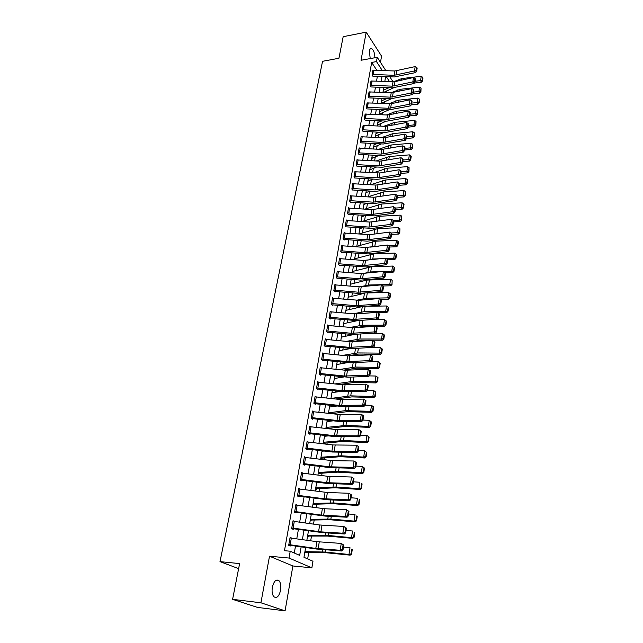 <?xml version="1.0" encoding="UTF-8"?>
<svg xmlns="http://www.w3.org/2000/svg" width="643" height="643" viewBox="0 0 643 643"><rect width="100%" height="100%" fill="white"/><g stroke="black" fill="none" stroke-linecap="round" stroke-linejoin="round"><path stroke-width="0.96" d="M280.597 590.25C281.216 586.086 280.726 582.96 279.15 580.87C276.265 578.804 273.998 580.926 272.351 587.228C271.716 591.383 272.19 594.518 273.757 596.632C276.699 598.721 278.974 596.591 280.597 590.25M374.885 57.741C374.756 53.184 373.687 50.138 371.678 48.611C370.561 48.201 369.797 49.013 369.371 51.038L370.207 58.593M305.634 547.498L303.97 557.288L312.964 561.259L311.871 567.841L289.029 558.052L290.234 551.22L299.678 555.391L301.141 546.855M292.886 565.969L269.513 556.211L260.921 602.788L232.597 599.34L257.505 607.41L285.082 610.85L292.886 565.969L311.871 567.841M380.479 62.347L381.556 56.158L366.213 32.15L361.028 60.265L377.232 57.315L385.84 70.642M389.811 76.782L392.584 81.082L392.471 81.774M307.659 558.912L308.761 552.369M310.698 540.803L311.493 536.101M313.503 524.141L314.194 520.05M316.268 507.713L316.854 504.225M318.992 491.509L319.483 488.608M321.685 475.539L322.071 473.2M324.329 459.777L324.627 458.001M326.949 444.241L327.15 443.003M329.521 428.913L329.642 428.198M330.84 421.117L330.904 420.691M333.291 406.529L333.42 405.733M335.71 392.126L335.903 390.976M338.105 377.915L338.355 376.404M340.46 363.882L340.774 362.033M342.791 350.033L343.161 347.847M345.09 336.353L345.516 333.846M347.365 322.85L347.839 320.029M349.607 309.516L350.138 306.381M351.825 296.343L352.404 292.911M354.012 283.338L354.639 279.617M356.174 270.486L356.849 266.483M358.312 257.795L359.027 253.511M360.418 245.256L361.181 240.707M362.499 232.87L363.311 228.056M364.557 220.637L365.417 215.558M366.598 208.541L367.474 203.317M368.608 196.589L369.46 191.493M370.601 184.75L371.429 179.799M372.618 172.734L373.374 168.241M374.612 160.863L375.295 156.82M376.589 149.136L377.192 145.527M378.534 137.546L379.073 134.363M380.463 126.092L380.929 123.327M382.368 114.776L382.762 112.421M384.249 103.587L384.578 101.626M386.113 92.528L386.371 90.96M260.921 602.788L285.082 610.85M232.597 599.34L239.622 563.598L220.002 561.628L322.553 61.31L338.933 58.264L343.177 36.691L366.213 32.15M383.107 91.507L383.694 92.383L393.588 87.818M381.291 102.165L381.886 103.033L391.209 98.805M379.458 112.951L380.061 113.811L388.83 109.897M377.61 123.858L378.213 124.702L386.411 121.101M375.737 134.885L376.34 135.721L383.943 132.434M373.84 146.041L374.451 146.869L381.412 143.903M371.919 157.326L372.546 158.146L378.815 155.493M369.982 168.739L370.609 169.551L376.163 167.228M368.021 180.289L368.656 181.093L368.728 180.627L373.43 179.092M366.036 191.968L366.679 192.763L366.751 192.289L370.625 191.092M364.026 203.791L364.669 204.57L364.75 204.096L367.74 203.228M361.993 215.759L362.644 216.522L364.766 215.518M359.935 227.863L360.594 228.619L361.696 227.935M358.183 240.482L358.585 240.506M334.344 378.51L343.828 376.975M326.7 428.584L345.114 426.446L369.42 427.354L368.335 426.365L345.958 425.425L326.033 427.442M323.341 443.284L324.12 443.815L324.225 443.22L342.687 441.476L367.129 442.569L366.036 441.62L343.523 440.503L323.517 442.247M320.793 458.274L321.588 458.78L321.685 458.178L340.227 456.707L364.814 457.985L363.697 457.077L341.063 455.799L320.97 457.245M318.213 473.457L319.016 473.947L319.121 473.336L337.736 472.147L362.459 473.626L361.334 472.75L338.564 471.295L318.389 472.444M315.6 488.849L316.412 489.315L316.517 488.696L335.212 487.796L360.072 489.476L358.931 488.64L336.032 487L315.769 487.852M312.948 504.45L313.768 504.9L313.872 504.273L332.648 503.67L357.653 505.551L356.495 504.755L333.468 502.93L313.117 503.469M310.264 520.259L311.091 520.685L311.196 520.05L330.052 519.753L355.201 521.851L354.028 521.095L330.864 519.086L310.424 519.303M307.539 536.294L308.375 536.696L308.487 536.053L327.416 536.069L352.71 538.376L351.528 537.669L328.227 535.466L307.7 535.354M304.782 552.546L324.747 552.61L350.186 555.142L348.988 554.475L325.551 552.072L304.935 551.622M376.838 70.296L371.678 62.451L284.463 550.697L290.234 551.22M294.293 553.012L295.499 546.06M296.761 538.85L298.4 529.414M299.654 522.245L301.262 513.001M302.507 505.88L304.083 496.822M305.321 489.741L306.864 480.86M308.093 473.819L309.604 465.122M310.826 458.121L312.313 449.602M313.527 442.641L314.982 434.282M316.187 427.37L317.618 419.18M318.815 412.3L320.214 404.27M321.404 397.43L322.778 389.562M323.959 382.762L325.31 375.046M326.483 368.286L327.801 360.723M328.975 354.004L330.269 346.585M331.434 339.906L332.696 332.632M333.854 325.985L335.099 318.856M336.249 312.249L337.471 305.256M338.612 298.69L339.809 291.834M340.951 285.299L342.124 278.572M343.258 272.077L344.407 265.487M345.532 259.016L346.657 252.554M347.775 246.124L348.884 239.783M349.993 233.393L351.078 227.172M352.187 220.814L353.248 214.722M354.357 208.396L355.394 202.416M356.495 196.123L357.516 190.256M358.609 183.994L359.606 178.248M360.691 172.019L361.679 166.376M362.756 160.187L363.721 154.65M364.798 148.493L365.738 143.059M366.807 136.935L367.74 131.606M368.801 125.514L369.709 120.289M370.77 114.221L371.662 109.101M372.715 103.065L373.591 98.041M374.636 92.037L375.496 87.11M376.533 81.139L377.377 76.3M373.221 70.216L372.056 74.982L372.884 76.228M371.324 80.978L370.143 85.8L370.971 87.022M369.404 91.869L368.198 96.739L369.034 97.945M367.466 102.88L366.237 107.807L367.073 108.988M365.497 114.02L364.251 119.011L365.095 120.169M363.512 125.297L362.242 130.336L363.086 131.469M361.503 136.702L361.189 136.284L360.217 141.798L361.053 142.915M359.469 148.244L359.148 147.818L358.159 153.404L358.995 154.489M357.42 159.922L357.082 159.488L356.077 165.138L356.913 166.199M355.338 171.737L354.984 171.295L353.971 177.018L354.807 178.055M353.232 183.697L352.87 183.255L351.842 189.042L352.677 190.055M351.102 195.802L350.724 195.351L349.688 201.211L350.515 202.191M348.948 208.059L348.554 207.593L347.501 213.524L348.329 214.489M346.77 220.461L346.352 219.994L345.291 225.998L346.119 226.923M344.568 233.023L344.134 232.541L343.057 238.625L344.294 239.984L344.391 239.477L343.876 239.517M342.333 245.739L341.875 245.248L340.79 251.405L342.044 252.747L342.14 252.233L341.602 252.273M340.075 258.615L339.6 258.116L338.491 264.345L339.769 265.663L339.858 265.141L339.303 265.181M337.792 271.651L337.294 271.145L336.168 277.454L337.454 278.749L337.551 278.218L336.972 278.258M335.477 284.857L334.955 284.335L333.821 290.724L335.116 291.994L335.212 291.456L334.609 291.496M333.138 298.223L332.584 297.693L331.434 304.171L332.752 305.409L332.849 304.87L332.214 304.903M330.767 311.767L330.189 311.228L329.023 317.787L330.349 319L330.446 318.454L329.787 318.478M328.372 325.487L327.753 324.932L326.58 331.579L327.922 332.761L328.018 332.206L327.319 332.23M325.953 339.383L325.294 338.821L324.104 345.548L325.462 346.706L325.559 346.143L324.828 346.167M323.493 353.465L322.802 352.886L321.596 359.702L322.963 360.836L323.067 360.265L322.296 360.281M321.018 367.732L320.278 367.137L319.049 374.041L320.439 375.15L320.544 374.572L319.724 374.58M318.51 382.191L317.714 381.58L316.477 388.581L317.883 389.65L317.988 389.063L317.12 389.071M315.97 396.844L315.126 396.209L313.864 403.306L315.287 404.343L315.391 403.756L314.467 403.748M313.406 411.697L312.498 411.038L311.22 418.231L312.659 419.236L312.763 418.641L311.783 418.625M310.818 426.743L309.83 426.076L308.536 433.358L309.99 434.338L310.103 433.728L309.05 433.704M308.198 442.006L307.129 441.307L305.819 448.693L307.29 449.634L307.402 449.023L306.277 448.983M305.554 457.478L304.396 456.755L303.062 464.238L304.557 465.146L304.661 464.519L303.448 464.471M302.893 473.168L301.615 472.412L300.273 480.008L301.776 480.876L301.889 480.241L300.57 480.176M300.217 489.074L298.802 488.286L297.436 495.986L298.963 496.814L299.075 496.179L297.629 496.091M297.299 505.181L295.949 504.385L294.566 512.19L296.11 512.985L296.222 512.334L294.631 512.23M294.598 521.553L293.055 520.709L291.657 528.626L293.216 529.382L293.337 528.723L291.657 528.594M291.673 538.135L290.122 537.267L288.699 545.296L290.282 546.011L290.403 545.336L288.715 545.192M220.002 561.628L238.625 568.637M269.513 556.211L289.029 558.052M371.678 62.451L376.476 61.583L377.232 57.315M385.631 76.621L384.811 81.468M383.791 87.448L382.955 92.391M381.934 98.403L381.074 103.443M380.053 109.487L379.177 114.623M378.148 120.699L377.256 125.932M376.219 132.04L375.311 137.377M374.266 143.518L373.342 148.959M372.297 155.132L371.357 160.678M370.296 166.883L369.339 172.533M368.278 178.778L367.298 184.541M366.237 190.81L365.232 196.694M364.163 202.995L363.142 208.991M362.065 215.325L361.028 221.441M359.951 227.815L358.89 234.044M357.797 240.45L356.72 246.808M355.627 253.246L354.526 259.732M353.425 266.21L352.3 272.817M351.199 279.327L350.049 286.063M348.94 292.613L347.775 299.485M346.649 306.076L345.46 313.085M344.335 319.708L343.121 326.853M341.988 333.516L340.75 340.806M339.617 347.501L338.347 354.936M337.205 361.671L335.919 369.259M334.77 376.034L333.452 383.767M332.294 390.582L330.952 398.475M329.787 405.331L328.42 413.377M327.247 420.273L325.856 428.487M324.675 435.424L323.252 443.799M322.071 450.775L320.616 459.327M319.434 466.344L317.939 475.064M316.742 482.121L315.231 491.027M314.025 498.124L312.482 507.206M311.268 514.352L309.693 523.619M308.471 530.805L306.864 540.265M389.545 81.661L386.282 76.646M382.288 70.505L376.476 61.583M302.379 539.638L304.002 530.186M305.24 523.008L306.832 513.749M308.053 506.62L309.613 497.545M310.834 490.456L312.361 481.559M313.575 474.51L315.07 465.797M316.276 458.789L317.738 450.253M318.936 443.284L320.375 434.917M321.564 427.989L322.979 419.791M324.16 412.902L325.543 404.857M326.716 398.017L328.075 390.132M329.24 383.324L330.574 375.6M331.732 368.833L333.034 361.253M334.191 354.526L335.469 347.099M336.619 340.404L337.872 333.122M339.014 326.467L340.243 319.33M341.377 312.715L342.582 305.714M343.708 299.132L344.889 292.268M346.014 285.725L347.172 278.99M348.289 272.487L349.422 265.889M350.539 259.41L351.649 252.94M352.758 246.502L353.843 240.152M354.944 233.755L356.013 227.534M357.106 221.16L358.159 215.059M359.244 208.726L360.273 202.738M361.358 196.436L362.363 190.561M363.44 184.3L364.436 178.537M365.505 172.308L366.478 166.658M367.539 160.461L368.495 154.915M369.548 148.75L370.489 143.317M371.541 137.176L372.458 131.847M373.503 125.747L374.403 120.514M375.448 114.446L376.332 109.318M377.369 103.274L378.229 98.242M379.266 92.23L380.109 87.295M381.138 81.323L381.974 76.477M293.337 528.723L322.609 532.637L344.487 533.995L342.832 533.224L343.876 526.472L319.675 524.985L294.615 521.481M290.017 537.861L291.697 537.998M373.993 70.191L373.237 74.484L372.136 74.548L372.892 70.264L394.818 70.979L415.185 66.591L414.51 70.947L416.222 70.497L416.688 71.148L417.162 68.094L416.688 67.451L416.222 70.497M373.237 74.484L394.103 75.287L414.51 70.947L415.691 72.571L394.344 76.959L373.213 76.171M415.691 72.571L416.688 71.148M416.688 67.451L415.185 66.591M414.333 83.051L421.366 82.248L420.57 80.616L415.137 81.235M389.071 87.673L383.332 90.189M422.226 80.303L422.539 80.962L422.998 77.932L422.676 77.281L422.226 80.303L420.57 80.616L421.221 76.292L401.843 78.559L393.444 81.806M421.221 76.292L422.676 77.281M422.539 80.962L421.366 82.248M372.096 80.954L371.324 85.302L370.215 85.366L370.987 81.026L394.979 81.637L413.489 77.522L412.806 81.926L414.526 81.468L415 82.111L415.474 79.033L415 78.382L414.526 81.468M371.324 85.302L392.302 86.162L412.806 81.926L413.996 83.534L392.551 87.818L371.308 86.966M413.996 83.534L415 82.111M415 78.382L413.489 77.522M370.167 91.845L369.395 96.241L368.278 96.297L369.058 91.909L391.217 92.745L411.777 88.581L411.086 93.034L412.814 92.576L413.296 93.211L413.779 90.092L413.296 89.449L412.814 92.576M369.395 96.241L390.486 97.157L411.086 93.034L412.284 94.625L390.735 98.789L369.379 97.889M412.284 94.625L413.296 93.211M413.296 89.449L411.777 88.581M368.222 102.864L367.434 107.309L366.317 107.365L367.105 102.92L391.354 103.668L410.041 99.761L409.342 104.279L411.086 103.804L411.568 104.439L412.05 101.281L411.568 100.646L411.086 103.804M367.434 107.309L388.645 108.281L409.342 104.279L410.555 105.846L388.902 109.897L367.426 108.932M410.555 105.846L411.568 104.439M411.568 100.646L410.041 99.761M412.822 93.878L419.726 93.122L418.923 91.499L413.465 92.102M386.74 98.62L381.516 100.855M420.586 91.185L420.908 91.836L421.044 88.123L420.586 91.185L418.923 91.499L419.582 87.135L400.115 89.321L391.121 92.737M419.582 87.135L421.044 88.123M420.908 91.836L419.726 93.122M411.287 104.833L418.071 104.118L417.259 102.518L411.777 103.097M384.361 109.688L379.683 111.641M418.939 102.197L419.26 102.832L419.726 99.745L419.397 99.102L418.939 102.197L417.259 102.518L417.926 98.098L398.363 100.195L388.774 103.788M417.926 98.098L419.397 99.102M419.26 102.832L418.071 104.118M409.736 115.909L416.399 115.25L415.579 113.658L410.065 114.213M381.926 120.884L377.827 122.556M417.259 113.329L417.588 113.964L417.733 110.202L417.259 113.329L415.579 113.658L416.254 109.189L396.586 111.207L386.371 114.96M416.254 109.189L417.733 110.202M417.588 113.964L416.399 115.25M366.253 114.012L365.457 118.505L364.332 118.553L365.128 114.06L387.528 115.017L408.281 111.078L407.574 115.644L409.334 115.177L409.824 115.796L410.314 112.605L409.824 111.978L409.334 115.177M365.457 118.505L386.781 119.534L407.574 115.644L408.803 117.203L387.046 121.133L365.457 120.112M408.803 117.203L409.824 115.796M409.824 111.978L408.281 111.078M408.08 127.129L414.703 126.502L413.875 124.935L408.329 125.465M379.434 132.209L375.954 133.591M415.571 124.597L415.9 125.224L416.045 121.431L415.571 124.597L413.875 124.935L414.558 120.41L394.794 122.339L383.911 126.261M414.558 120.41L416.045 121.431M415.9 125.224L414.703 126.502M364.26 125.289L363.456 129.83L362.322 129.878L363.134 125.337L385.655 126.349L406.505 122.532L405.789 127.153L407.558 126.679L408.048 127.298L408.546 124.059L408.056 123.44L407.558 126.679M363.456 129.83L384.9 130.923L405.789 127.153L407.027 128.696L385.165 132.498L363.464 131.421M407.027 128.696L408.048 127.298M408.056 123.44L406.505 122.532M362.242 136.694L361.43 141.299L360.297 141.339L361.109 136.742L383.758 137.819L404.712 134.13L403.989 138.8L405.765 138.317L406.263 138.928L406.762 135.657L406.272 135.046L405.765 138.317M361.43 141.299L382.987 142.441L403.989 138.8L405.235 140.327L383.268 144L361.438 142.859M405.235 140.327L406.263 138.928M406.272 135.046L404.712 134.13M360.209 148.236L359.381 152.897L358.239 152.93L359.067 148.276L381.838 149.425L402.896 145.857L402.156 150.591L403.949 150.1L404.447 150.703L404.961 147.392L404.455 146.789L403.949 150.1M359.381 152.897L381.058 154.103L402.156 150.591L403.418 152.094L381.347 155.638L359.397 154.433M403.418 152.094L404.447 150.703M404.455 146.789L402.896 145.857M358.143 159.922L357.307 164.632L356.158 164.664L356.994 159.954L379.892 161.168L401.047 157.728L400.308 162.518L402.108 162.02L402.614 162.623L403.129 159.271L402.622 158.668L402.108 162.02M357.307 164.632L379.105 165.902L400.308 162.518L401.578 164.005L382.432 167.268L357.331 166.151M401.578 164.005L402.614 162.623M402.622 158.668L401.047 157.728M356.053 171.745L355.209 176.512L354.06 176.536L354.904 171.769L379.957 172.959L399.19 169.744L398.435 174.599L400.243 174.092L400.758 174.687L401.28 171.295L400.774 170.7L400.243 174.092M355.209 176.512L377.128 177.846L398.435 174.599L399.721 176.069L377.425 179.333L355.241 178.007M399.721 176.069L400.758 174.687M400.774 170.7L399.19 169.744M406.328 138.486L412.991 137.891L412.147 136.34L406.585 136.846M376.886 143.654L374.057 144.755M413.859 135.994L414.188 136.621L414.341 132.796L413.859 135.994L412.147 136.34L412.838 131.759L392.977 133.599L381.395 137.69M412.838 131.759L414.341 132.796M414.188 136.621L412.991 137.891M404.56 149.98L411.255 149.417L410.403 147.882L404.809 148.364M374.266 155.244L372.136 156.048M412.123 147.528L412.46 148.147L412.613 144.289L412.123 147.528L410.403 147.882L411.102 143.252L391.145 144.996L378.815 149.256M411.102 143.252L412.613 144.289M412.46 148.147L411.255 149.417M402.767 161.61L409.503 161.08L408.643 159.56L403.016 160.011M371.59 166.955L370.199 167.469M410.371 159.207L410.716 159.81L411.207 156.53L410.861 155.919L410.371 159.207L408.643 159.56L409.35 154.875L389.288 156.522L376.179 160.951M409.35 154.875L410.861 155.919M410.716 159.81L409.503 161.08M368.326 180.675L368.728 180.627M400.959 173.377L407.726 172.879L406.858 171.384L401.2 171.802M368.841 178.81L368.238 179.019M408.594 171.014L408.94 171.617L409.093 167.694L408.594 171.014L406.858 171.384L407.574 166.641L387.407 168.185L373.462 172.782M407.574 166.641L409.093 167.694M408.94 171.617L407.726 172.879M366.333 192.337L366.751 192.289M399.126 185.28L405.926 184.814L405.05 183.343L399.367 183.737M406.802 182.974L407.148 183.56L407.654 180.201L407.308 179.606L406.802 182.974L405.05 183.343L405.773 178.545L385.503 179.992L370.681 184.75M405.773 178.545L407.308 179.606M407.148 183.56L405.926 184.814M353.939 183.705L353.087 188.536L351.93 188.56L352.782 183.729L375.93 185.08L397.302 181.913L396.538 186.824L398.363 186.317L398.877 186.896L399.407 183.464L398.893 182.877L398.363 186.317M353.087 188.536L375.126 189.934L396.538 186.824L397.832 188.27L375.432 191.397L353.12 190.006M397.832 188.27L398.877 186.896M398.893 182.877L397.302 181.913M364.316 204.144L364.75 204.096M397.27 197.337L404.109 196.903L403.217 195.456L397.511 195.818M404.986 195.07L405.339 195.649L405.492 191.67L404.986 195.07L403.217 195.456L403.957 190.593L383.582 191.935L367.82 196.854M403.957 190.593L405.492 191.67M405.339 195.649L404.109 196.903M351.801 195.818L350.941 200.704L349.768 200.72L350.636 195.834L373.921 197.256L395.389 194.226L394.617 199.201L396.458 198.687L396.98 199.258L397.511 195.785L396.988 195.207L396.458 198.687M350.941 200.704L373.101 202.167L394.617 199.201L395.927 200.632L373.414 203.606L350.974 202.143M395.927 200.632L396.98 199.258M396.988 195.207L395.389 194.226M362.274 216.088L362.732 216.048M395.397 209.538L402.269 209.136L401.369 207.705L395.405 208.059M403.145 207.319L403.499 207.89L404.021 204.45L403.659 203.871L403.145 207.319L401.369 207.705L402.108 202.786L381.629 204.024L364.87 209.104M402.108 202.786L403.659 203.871M403.499 207.89L402.269 209.136M349.639 208.075L348.763 213.018L347.59 213.034L348.466 208.091L371.879 209.578L393.46 206.7L392.68 211.732L394.521 211.209L395.051 211.772L395.59 208.252L395.067 207.689L394.521 211.209M348.763 213.018L371.051 214.553L392.68 211.732L393.998 213.138L374.467 215.879L348.803 214.44M393.998 213.138L395.051 211.772M395.067 207.689L393.46 206.7M360.209 228.177L360.683 228.128M393.492 221.883L400.404 221.522L399.496 220.115L393.235 220.445M401.28 219.713L401.642 220.284L401.803 216.233L401.28 219.713L399.496 220.115L400.243 215.132L379.659 216.265L361.832 221.497M400.243 215.132L401.803 216.233M401.642 220.284L400.404 221.522M347.445 220.485L346.561 225.492L345.379 225.5L346.264 220.493L369.813 222.06L391.499 219.327L390.711 224.415L392.568 223.893L393.098 224.447L393.653 220.887L393.122 220.324L392.568 223.893M346.561 225.492L368.978 227.092L390.711 224.415L392.045 225.806L372.418 228.41L346.609 226.883M392.045 225.806L393.098 224.447M393.122 220.324L391.499 219.327M391.571 234.382L398.515 234.06L397.599 232.678L390.928 232.991M377.947 233.594L374.041 234.1M399.399 232.268L399.761 232.822L399.93 228.739L399.399 232.268L397.599 232.678L398.363 227.63L377.658 228.651L358.898 233.972M398.363 227.63L399.93 228.739M399.761 232.822L398.515 234.06M345.227 233.047L344.326 238.111L343.145 238.111L344.045 233.047L369.805 234.647L389.521 232.107L388.718 237.267L390.59 236.737L391.129 237.283L391.683 233.674L391.145 233.12L390.59 236.737M344.326 238.111L366.88 239.791L388.718 237.267L390.06 238.633L367.209 241.157L344.391 239.477M390.06 238.633L391.129 237.283M391.145 233.12L389.521 232.107M389.626 247.033L396.602 246.751L395.678 245.393L388.517 245.682M379.057 246.076L370.513 247.105M397.487 244.975L397.856 245.522L398.395 241.953L398.025 241.398L397.487 244.975L395.678 245.393L396.45 240.289L375.641 241.189L356.801 246.317M396.45 240.289L398.025 241.398M397.856 245.522L396.602 246.751M342.976 245.763L342.068 250.891L340.878 250.891L341.787 245.763L365.602 247.483L387.512 245.055L386.7 250.28L388.581 249.741L389.128 250.28L389.69 246.623L389.152 246.084L388.581 249.741M342.068 250.891L364.75 252.643L386.7 250.28L388.059 251.63L368.238 253.937L342.14 252.233M388.059 251.63L389.128 250.28M389.152 246.084L387.512 245.055M387.657 259.844L394.673 259.603L393.733 258.269L386.065 258.534M380.407 258.735L372.771 259.008L366.84 260.262M395.558 257.843L395.927 258.373L396.474 254.765L396.096 254.226L395.558 257.843L393.733 258.269L394.513 253.101L373.599 253.881L354.679 258.816M394.513 253.101L396.096 254.226M395.927 258.373L394.673 259.603M340.702 258.639L339.785 263.839L338.588 263.823L339.504 258.631L363.464 260.431L385.478 258.164L384.659 263.453L386.556 262.907L387.102 263.445L387.673 259.74L387.126 259.209L386.556 262.907M339.785 263.839L362.596 265.655L384.659 263.453L386.033 264.779L366.108 266.941L339.858 265.141M386.033 264.779L387.102 263.445M387.126 259.209L385.478 258.164M338.403 271.676L337.471 276.94L336.265 276.924L337.197 271.667L361.286 273.548L383.421 271.442L382.585 276.803L384.498 276.249L385.053 276.771L385.623 273.026L385.077 272.495L384.498 276.249M337.471 276.94L360.41 278.837L382.585 276.803L383.975 278.106L360.771 280.123L337.551 278.218M383.975 278.106L385.053 276.771M385.077 272.495L383.421 271.442M336.064 284.881L335.124 290.21L333.91 290.194L334.858 284.865L359.091 286.826L381.331 284.897L380.495 290.323L382.416 289.768L382.971 290.274L383.558 286.481L382.995 285.966L382.416 289.768M335.124 290.21L358.207 292.187L380.495 290.323L381.894 291.601L358.569 293.441L335.212 291.456M381.894 291.601L382.971 290.274M391.997 284.576L392.174 280.356L391.997 284.576L390.727 285.797L383.003 285.966L381.331 284.897M333.701 298.256L332.752 303.657L331.531 303.625L332.487 298.231L359.011 300.297L379.217 298.521L378.365 304.018L380.302 303.456L380.865 303.954L381.46 300.112L380.897 299.606L380.302 303.456M332.752 303.657L355.965 305.714L378.365 304.018L379.78 305.272L356.343 306.936L332.849 304.87M379.78 305.272L380.865 303.954M380.897 299.606L379.217 298.521M331.314 311.807L330.349 317.272L329.12 317.232L330.092 311.775L354.606 313.913L377.079 312.329L376.219 317.899L378.164 317.32L378.735 317.819L379.33 313.921L378.767 313.422L378.164 317.32M330.349 317.272L353.698 319.41L376.219 317.899L377.642 319.129L357.315 320.648L330.446 318.454M377.642 319.129L378.735 317.819M378.767 313.422L377.079 312.329M328.886 325.527L327.906 331.065L326.676 331.016L327.657 325.487L354.494 327.753L374.909 326.314L374.033 331.957L375.994 331.378L376.573 331.86L377.184 327.906L376.605 327.424L375.994 331.378M327.906 331.065L351.399 333.283L374.033 331.957L375.48 333.162L351.793 334.448L328.018 332.206M375.48 333.162L376.573 331.86M376.605 327.424L374.909 326.314M326.435 339.424L325.438 345.034L324.201 344.986L325.197 339.375L350.009 341.698L372.715 340.485L371.823 346.207L373.8 345.613L374.387 346.087L374.998 342.084L374.419 341.61L373.8 345.613M325.438 345.034L349.077 347.341L371.823 346.207L373.286 347.381L352.75 348.554L325.559 346.143M373.286 347.381L374.387 346.087M374.419 341.61L372.715 340.485M323.943 353.505L322.939 359.188L321.693 359.132L322.706 353.449L347.662 355.868L370.489 354.848L369.588 360.643L371.574 360.048L372.16 360.506L372.787 356.447L372.201 355.989L371.574 360.048M322.939 359.188L346.714 361.583L369.588 360.643L371.059 361.784L350.419 362.781L323.067 360.265M371.059 361.784L372.16 360.506M372.201 355.989L370.489 354.848M321.428 367.772L320.407 373.527L319.153 373.47L320.174 367.708L345.291 370.223L368.23 369.395L367.322 375.271L369.323 374.668L369.918 375.118L370.545 371.003L369.958 370.553L369.323 374.668M320.407 373.527L344.326 376.018L367.322 375.271L368.809 376.388L348.056 377.2L320.544 374.572M368.809 376.388L369.918 375.118M369.958 370.553L368.23 369.395M318.872 382.223L317.843 388.059L316.581 387.994L317.61 382.159L342.88 384.771L365.939 384.152L365.023 390.108L367.032 389.489L367.635 389.931L368.278 385.76L367.675 385.326L367.032 389.489M317.843 388.059L341.907 390.639L365.023 390.108L366.526 391.193L342.341 391.667L317.988 389.063M366.526 391.193L367.635 389.931M367.675 385.326L365.939 384.152M316.284 396.876L315.239 402.791L313.969 402.711L315.022 396.803L340.436 399.512L363.625 399.102L362.692 405.138L364.718 404.519L365.328 404.945L365.98 400.718L365.369 400.292L364.718 404.519M315.239 402.791L339.456 405.468L362.692 405.138L364.211 406.191L343.241 406.617L315.391 403.756M364.211 406.191L365.328 404.945M365.369 400.292L363.625 399.102M313.663 411.721L312.602 417.717L311.325 417.628L312.385 411.641L340.211 414.574L361.278 414.261L363.641 415.876L363.03 415.466L362.371 419.75L362.982 420.16L363.641 415.876M312.602 417.717L336.964 420.49L360.329 420.377L361.864 421.406L340.79 421.623L312.763 418.641M362.371 419.75L360.329 420.377L361.278 414.261L363.03 415.466M361.864 421.406L362.982 420.16M311.003 426.767L309.926 432.843L308.648 432.747L309.725 426.679L337.712 429.733L358.89 429.62L361.278 431.252L360.659 430.85L359.992 435.19L360.61 435.592L361.278 431.252M309.926 432.843L334.448 435.713L357.926 435.833L359.485 436.822L334.915 436.621L310.103 433.728M359.992 435.19L357.926 435.833L358.89 429.62L360.659 430.85M359.485 436.822L360.61 435.592M308.31 442.022L307.217 448.179L305.931 448.075L307.024 441.926L332.921 444.956L356.479 445.205L358.882 446.829L358.255 446.443L357.572 450.847L358.199 451.233L358.882 446.829M307.217 448.179L331.892 451.153L355.499 451.499L357.074 452.455L332.367 452.021L307.402 449.023M357.572 450.847L355.499 451.499L356.479 445.205L358.255 446.443M357.074 452.455L358.199 451.233M305.578 457.478L304.477 463.724L303.174 463.619L304.284 457.374L332.624 460.685L354.028 460.999L356.447 462.63L355.82 462.261L355.129 466.73L355.764 467.099L356.447 462.63M304.477 463.724L329.304 466.802L353.039 467.381L354.623 468.305L329.787 467.63L304.661 464.519M355.129 466.73L353.039 467.381L354.028 460.999L355.82 462.261M354.623 468.305L355.764 467.099M302.805 473.16L301.688 479.485L300.385 479.373L301.503 473.039L327.729 476.302L351.544 477.026L353.98 478.657L353.345 478.296L352.645 482.829L353.288 483.182L353.98 478.657M301.688 479.485L326.676 482.676L350.539 483.496L352.147 484.38L327.174 483.456L301.889 480.241M352.645 482.829L350.539 483.496L351.544 477.026L353.345 478.296M352.147 484.38L353.288 483.182M300 489.05L298.866 495.472L297.556 495.343L298.69 488.929L327.391 492.498L349.02 493.269L351.48 494.909L350.837 494.563L350.13 499.161L350.773 499.507L351.48 494.909M298.866 495.472L324.016 498.767L348.008 499.836L349.631 500.68L327.986 499.812L299.075 496.179M350.13 499.161L348.008 499.836L349.02 493.269L350.837 494.563M349.631 500.68L350.773 499.507M297.154 505.165L296.005 511.675L294.687 511.539L295.836 505.036L324.715 508.742L346.464 509.754L348.948 511.394L348.289 511.064L347.574 515.726L348.225 516.056L348.948 511.394M296.005 511.675L321.307 515.083L345.436 516.409L347.075 517.221L325.318 516.112L296.222 512.334M347.574 515.726L345.436 516.409L346.464 509.754L348.289 511.064M347.075 517.221L348.225 516.056M385.422 272.825L392.712 272.616L391.764 271.306L383.574 271.547M382.03 271.587L370.689 271.925L363.054 273.564M393.596 270.872L393.974 271.394L394.529 267.737L394.151 267.207L393.596 270.872L391.764 271.306L392.551 266.065L371.525 266.732L352.533 271.467M392.551 266.065L394.151 267.207M393.974 271.394L392.712 272.616M390.727 285.797L389.771 284.503L368.584 285.002L359.71 286.866M391.619 284.061L389.771 284.503L390.566 279.207L366.606 280.107L350.355 284.27M390.566 279.207L392.174 280.356M365.489 299.726L368.326 299.477M380.391 299.276L388.718 299.14L387.745 297.878L366.446 298.248L356.543 300.257M364.927 293.16L348.152 297.235M389.61 297.428L389.996 297.934L390.558 294.173L390.172 293.666L389.61 297.428L387.745 297.878L388.557 292.509L367.539 292.919M388.557 292.509L390.172 293.666M389.996 297.934L388.718 299.14M361.133 313.591L370.842 312.82M377.73 312.747L386.684 312.659L385.704 311.421L364.284 311.654L353.304 313.792M361.286 306.815L345.926 310.368M387.576 310.955L387.97 311.453L388.541 307.651L388.147 307.153L387.576 310.955L385.704 311.421L386.523 305.98L368.359 306.229M386.523 305.98L388.147 307.153M387.97 311.453L386.684 312.659M356.543 327.608L363.142 326.435L373.816 326.387M375.022 326.387L384.627 326.347L383.63 325.141L362.097 325.237L349.945 327.488M357.564 320.624L343.667 323.654M385.519 324.667L385.913 325.149L386.491 321.299L386.097 320.809L385.519 324.667L383.63 325.141L384.458 319.627L369.444 319.74M384.458 319.627L386.097 320.809M385.913 325.149L384.627 326.347M351.753 341.763L360.932 340.163L382.537 340.211L381.532 339.038L359.879 338.998L346.44 341.353M353.931 334.545L341.377 337.117M383.429 338.556L383.831 339.022L384.418 335.124L384.016 334.649L383.429 338.556L381.532 339.038L382.376 333.452L370.834 333.468M382.376 333.452L384.016 334.649M383.831 339.022L382.537 340.211M347.783 355.876L358.706 354.068L380.423 354.261L379.402 353.111L357.637 352.935L342.783 355.378M350.539 348.546L339.062 350.748M381.315 352.621L381.725 353.079L382.32 349.125L381.91 348.667L381.315 352.621L379.402 353.111L380.254 347.461L372.586 347.421M380.254 347.461L381.91 348.667M381.725 353.079L380.423 354.261M343.973 370.087L356.439 368.158L378.285 368.495L377.248 367.378L355.362 367.057L338.957 369.572M347.212 362.684L336.715 364.549M379.177 366.872L379.587 367.322L380.19 363.319L379.78 362.869L379.177 366.872L377.248 367.378L378.116 361.647L371.252 361.567M378.116 361.647L379.78 362.869M379.587 367.322L378.285 368.495M339.97 384.458L354.148 382.432L376.107 382.915L375.062 381.829L353.055 381.355L334.939 383.927M377.007 381.315L377.425 381.757L378.036 377.69L377.618 377.256L377.007 381.315L375.062 381.829L375.946 376.026L369.235 375.898M375.946 376.026L377.618 377.256M377.425 381.757L376.107 382.915M335.742 398.998L351.825 396.9L373.913 397.535L372.852 396.482L350.716 395.855L330.968 398.411M340.292 391.442L331.933 392.688M374.813 395.951L375.231 396.377L375.85 392.262L375.432 391.836L374.813 395.951L372.852 396.482L373.744 390.598L367.193 390.43M373.744 390.598L375.432 391.836M375.231 396.377L373.913 397.535M331.258 413.698L347.509 411.616L371.678 412.34L370.609 411.319L345.404 410.644L328.517 412.83M336.586 406.079L329.497 407.035M372.578 410.789L373.004 411.199L373.631 407.027L373.205 406.609L372.578 410.789L370.609 411.319L371.509 405.363L365.136 405.154M371.509 405.363L373.205 406.609M373.004 411.199L371.678 412.34M325.864 428.439L326.724 428.455M332.68 420.892L327.03 421.575M370.32 425.819L370.754 426.213L371.389 421.985L370.955 421.591L370.32 425.819L368.335 426.365L369.251 420.321L362.998 420.08M369.251 420.321L370.955 421.591M370.754 426.213L369.42 427.354M323.357 443.196L324.225 443.22M328.549 435.874L324.53 436.3M368.037 441.058L368.471 441.436L369.114 437.152L368.68 436.766L368.037 441.058L366.036 441.62L366.96 435.496L360.667 435.198M366.96 435.496L368.68 436.766M368.471 441.436L367.129 442.569M320.817 458.146L321.685 458.178M324.152 451.024L321.99 451.217M365.714 456.506L366.156 456.868L366.807 452.527L366.365 452.158L365.714 456.506L363.697 457.077L364.637 450.864L358.312 450.526M364.637 450.864L366.365 452.158M366.156 456.868L364.814 457.985M318.245 473.296L319.121 473.336M363.359 472.163L363.809 472.517L364.468 468.112L364.026 467.758L363.359 472.163L361.334 472.75L362.282 466.456L355.925 466.062M362.282 466.456L364.026 467.758M363.809 472.517L362.459 473.626M315.633 488.648L316.517 488.696M360.98 488.045L361.43 488.375L362.097 483.914L361.647 483.576L360.98 488.045L358.931 488.64L359.895 482.258L353.497 481.816M361.647 483.576L362.097 483.914M361.43 488.375L360.072 489.476M312.988 504.216L313.872 504.273M358.561 504.144L359.019 504.466L359.694 499.933L359.236 499.611L358.561 504.144L356.495 504.755L357.476 498.277L351.038 497.795M359.236 499.611L359.694 499.933M359.019 504.466L357.653 505.551M310.312 519.986L311.196 520.05M356.101 520.468L356.576 520.774L357.259 516.184L356.793 515.879L356.101 520.468L354.028 521.095L355.016 514.529L348.546 513.99M356.793 515.879L357.259 516.184M356.576 520.774L355.201 521.851M345.709 527.807L343.876 526.472L346.376 528.12L345.709 527.807L344.978 532.533L345.645 532.846L346.376 528.12M292.943 521.369L291.769 527.967L320.913 531.874L342.832 533.224L344.978 532.533M344.487 533.995L345.645 532.846M307.595 535.981L308.487 536.053M353.618 537.026L354.092 537.315L354.791 532.661L354.317 532.372L353.618 537.026L351.528 537.669L352.533 531.005L346.022 530.411M354.317 532.372L354.791 532.661M354.092 537.315L352.71 538.376M291.335 538.087L290.154 544.782L288.82 544.629L290.001 537.934L316.911 541.679L341.248 543.431L343.764 545.079L343.089 544.782L342.349 549.58L343.024 549.878L343.764 545.079M290.154 544.782L315.793 548.423L340.179 550.287L341.867 551.011L316.34 549.018L290.403 545.336M342.349 549.58L340.179 550.287L341.248 543.431L343.089 544.782M341.867 551.011L343.024 549.878M304.838 552.192L305.738 552.273M351.094 553.824L351.576 554.097L352.284 549.371L351.801 549.098L351.094 553.824L348.988 554.475L350.009 547.723L343.458 547.072M351.801 549.098L352.284 549.371M351.576 554.097L350.186 555.142M394.818 70.979L394.103 75.287M396.755 70.81L396.048 75.127M401.586 80.166L401.843 78.559M398.998 80.745L399.239 79.242M393.026 81.798L392.302 86.162M394.979 81.637L394.263 86.001M391.217 92.745L390.486 97.157M393.178 92.584L392.447 97.005M389.385 103.812L388.645 108.281M391.354 103.668L390.614 108.137M399.817 91.153L400.115 89.321M397.213 91.716L397.495 89.988M398.025 102.269L398.363 100.195M395.405 102.824L395.726 100.847M396.217 113.522L396.586 111.207M393.58 114.052L393.942 111.842M387.528 115.017L386.781 119.534M389.505 114.88L388.766 119.397M394.376 124.903L394.794 122.339M391.74 125.417L392.142 122.958M385.655 126.349L384.9 130.923M387.641 126.221L386.893 130.794M383.758 137.819L382.987 142.441M385.752 137.698L384.996 142.32M381.838 149.425L381.058 154.103M383.847 149.305L383.075 153.99M379.892 161.168L379.105 165.902M381.91 161.063L381.13 165.798M377.923 173.047L377.128 177.846M379.957 172.959L379.169 177.749M392.519 136.42L392.977 133.599M389.867 136.919L390.309 134.202M390.647 148.075L391.145 144.996M387.978 148.557L388.46 145.575M388.742 159.874L389.288 156.522M386.065 160.34L386.596 157.085M386.821 171.81L387.407 168.185M384.128 172.26L384.699 168.731M384.876 183.898L385.503 179.992M382.167 184.324L382.786 180.522M375.93 185.08L375.126 189.934M377.971 184.991L377.176 189.854M382.906 196.123L383.582 191.935M380.182 196.541L380.849 192.45M373.921 197.256L373.101 202.167M375.97 197.176L375.158 202.095M380.905 208.509L381.629 204.024M378.172 208.903L378.888 204.514M371.879 209.578L371.051 214.553M373.945 209.514L373.125 214.489M378.888 221.047L379.659 216.265M376.139 221.417L376.902 216.731M369.813 222.06L368.978 227.092M371.887 222.004L371.059 227.043M376.854 233.65L377.658 228.651M374.081 234.084L374.893 229.101M367.724 234.687L366.88 239.791M369.805 234.647L368.969 239.743M374.829 246.253L375.641 241.189M372.04 246.663L372.86 241.615M365.602 247.483L364.75 252.643M367.7 247.442L366.856 252.611M372.771 259.008L373.599 253.881M369.974 259.402L370.802 254.29M363.464 260.431L362.596 265.655M365.57 260.407L364.71 265.639M361.286 273.548L360.41 278.837M363.408 273.532L362.539 278.829M359.091 286.826L358.207 292.187M361.221 286.826L360.337 292.195M356.865 300.281L355.965 305.714M359.011 300.297L358.111 305.73M354.606 313.913L353.698 319.41M356.761 313.937L355.86 319.434M352.324 327.713L351.399 333.283M354.494 327.753L353.578 333.323M350.009 341.698L349.077 347.341M352.187 341.746L351.263 347.397M347.662 355.868L346.714 361.583M349.856 355.925L348.916 361.655M345.291 370.223L344.326 376.018M347.493 370.296L346.537 376.099M342.88 384.771L341.907 390.639M345.098 384.86L344.134 390.735M340.436 399.512L339.456 405.468M342.671 399.616L341.69 405.572M337.969 414.454L336.964 420.49M340.211 414.574L339.215 420.61M335.461 429.596L334.448 435.713M337.712 429.733L336.707 435.858M332.921 444.956L331.892 451.153M335.188 445.101L334.167 451.306M330.341 460.517L329.304 466.802M332.624 460.685L331.587 466.979M327.729 476.302L326.676 482.676M330.028 476.479L328.975 482.861M325.085 492.297L324.016 498.767M327.391 492.498L326.322 498.968M322.392 508.525L321.307 515.083M324.715 508.742L323.638 515.308M370.689 271.925L371.525 266.732M367.876 272.294L368.72 267.118M368.584 285.002L369.428 279.753M365.754 285.347L366.606 280.107M366.446 298.248L367.306 292.943M363.608 298.569L364.468 293.264M364.284 311.654L365.12 306.494M361.43 311.959L362.282 306.735M362.097 325.237L362.909 320.23M359.228 325.519L360.056 320.439M359.879 338.998L360.667 334.135M357.002 339.247L357.797 334.328M357.637 352.935L358.392 348.233M354.743 353.16L355.515 348.393M355.362 367.057L356.093 362.507M352.452 367.249L353.2 362.644M353.055 381.355L353.763 376.975M350.13 381.524L350.853 377.087M350.716 395.855L351.399 391.635M347.783 395.992L348.474 391.724M348.353 410.539L349.004 406.497M345.404 410.644L346.063 406.561M345.958 425.425L346.577 421.559M342.984 425.497L343.619 421.591M343.523 440.503L344.118 436.83M340.541 440.551L341.144 436.83M341.063 455.799L341.626 452.31M338.065 455.807L338.636 452.278M338.564 471.295L339.094 468M335.55 471.271L336.096 467.943M336.032 487L336.53 483.914M333.002 486.952L333.516 483.825M333.468 502.93L333.934 500.053M330.422 502.842L330.896 499.924M330.864 519.086L331.298 516.417M327.801 518.957L328.243 516.257M319.675 524.985L318.574 531.632M322.006 525.218L320.913 531.874M294.269 521.505L293.104 528.112M328.227 535.466L328.621 533.015M325.149 535.306L325.551 532.822M316.911 541.679L315.793 548.423M319.258 541.928L318.148 548.68M325.551 552.072L325.905 549.845M322.456 551.871L322.826 549.62M279.15 580.87L275.718 580.5M371.678 48.611L370.296 48.868"/></g></svg>
